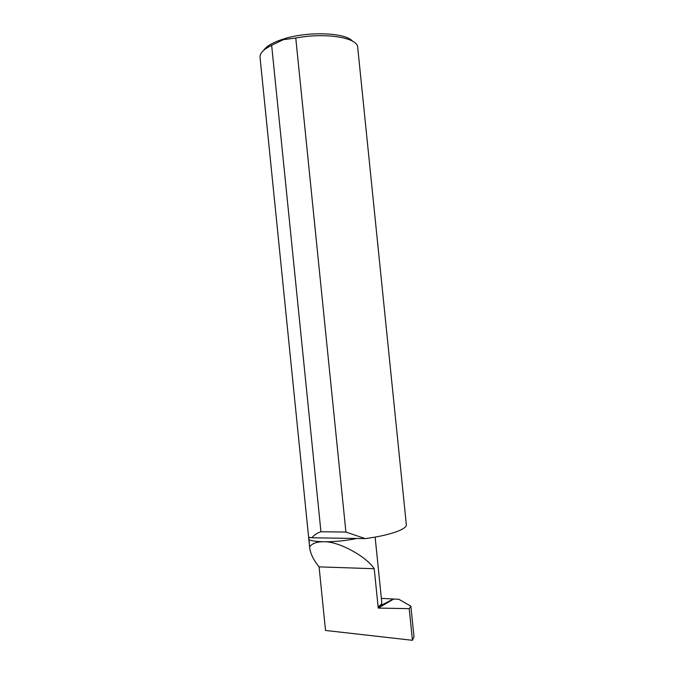 <?xml version="1.0" encoding="UTF-8"?>
<svg xmlns="http://www.w3.org/2000/svg" width="674" height="674" viewBox="0 0 674 674"><rect width="100%" height="100%" fill="white"/><g stroke="black" fill="none" stroke-linecap="round" stroke-linejoin="round"><path stroke-width="1.01" d="M263.761 50.255C266.601 45.984 273.299 42.192 283.855 38.89C308.422 31.038 345.678 32.588 352.62 41.232M295.768 38.03C325.626 32.276 357.886 37.685 357.7 47.374L406.329 524.625C407.323 529.149 389.286 535.552 365.19 538.61L345.914 532.056L295.768 38.03L283.409 39.648L271.647 45.301L320.942 531.761C316.915 533.05 313.932 535.055 311.995 537.776L308.827 537.296L309.619 546.951C312.037 543.455 316.654 541.719 323.486 541.761C337.699 540.877 366.108 556.109 374.222 568.73L378.106 606.895L393.405 599.009L398.848 599.287L410.87 606.187L413.988 636.77L412.437 640.3L325.525 630.451L319.08 566.868C313.528 560.069 310.394 553.666 309.678 547.659L309.619 546.951M309.678 547.659L260.029 57.29C259.751 53.263 263.618 49.269 271.647 45.301M410.87 606.187L409.219 608.656L412.437 640.3M409.219 608.656L378.224 608.083L378.122 606.878L381.13 604.527L382.225 604.586M319.08 566.868L374.222 568.73M365.19 538.61L311.995 537.776M345.914 532.056L320.942 531.761M375.132 537.094L381.813 602.792L381.13 604.527M381.366 598.386L393.405 599.009M393.422 599.22L378.224 608.083M308.886 539.722C311.776 540.936 316.637 541.61 323.486 541.761C334.506 541.862 345.61 540.767 356.79 538.484M326.309 538.004L314.16 537.81M308.827 537.296L311.565 537.599"/></g></svg>
